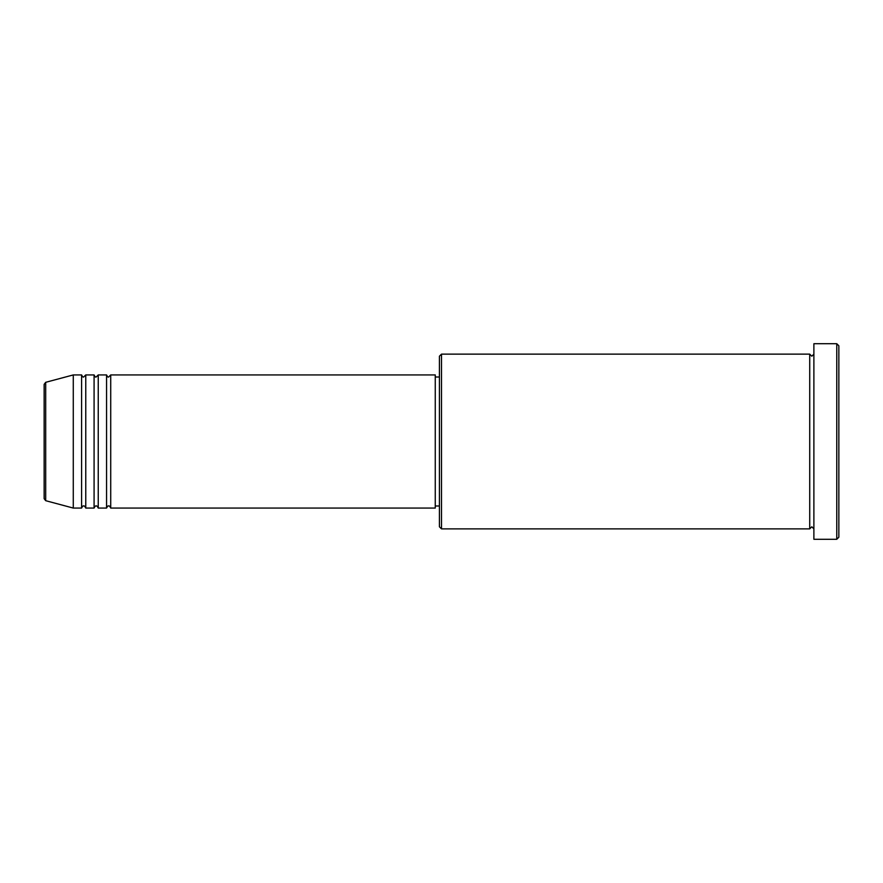 <?xml version="1.0" encoding="UTF-8"?>
<svg xmlns="http://www.w3.org/2000/svg" width="883" height="883" viewBox="0 0 883 883"><rect width="100%" height="100%" fill="white"/><g stroke="black" fill="none" stroke-linecap="round" stroke-linejoin="round"><path stroke-width="1.32" d="M44.15 498.674L44.15 384.326L45.695 382.317L45.695 500.683L44.15 498.674M110.717 374.933L110.717 508.067L435.264 508.067L435.264 374.933L110.717 374.933L108.642 377.008C108.134 377.427 107.439 376.732 106.556 374.933L106.556 508.067L98.245 508.067L98.245 374.933L106.556 374.933M94.084 374.933L94.084 508.067L85.761 508.067L85.761 374.933L94.084 374.933C94.956 376.732 95.651 377.427 96.159 377.008L98.245 374.933M81.6 374.933L81.6 508.067L73.278 508.067L73.278 374.933L81.6 374.933C82.472 376.732 83.168 377.427 83.675 377.008L85.761 374.933M441.5 528.873L439.425 526.798L439.425 356.202L441.5 354.127L441.5 528.873L809.722 528.873L809.722 354.127L811.808 356.202L813.883 354.127M836.775 343.719L838.85 345.805L838.85 537.195L836.775 539.281L836.775 343.719L813.883 343.719L813.883 539.281L836.775 539.281M435.264 505.992L439.425 505.992M45.695 500.683L73.278 508.067M45.695 382.317L73.278 374.933M441.5 354.127L809.722 354.127M435.264 377.008L439.425 377.008M813.883 528.873L811.808 526.798L809.722 528.873M85.761 508.067C84.878 506.268 84.183 505.573 83.675 505.992C83.168 505.573 82.472 506.268 81.6 508.067M98.245 508.067C97.362 506.268 96.666 505.573 96.159 505.992C95.651 505.573 94.956 506.268 94.084 508.067M110.717 508.067C109.845 506.268 109.15 505.573 108.642 505.992C108.134 505.573 107.439 506.268 106.556 508.067"/></g></svg>
